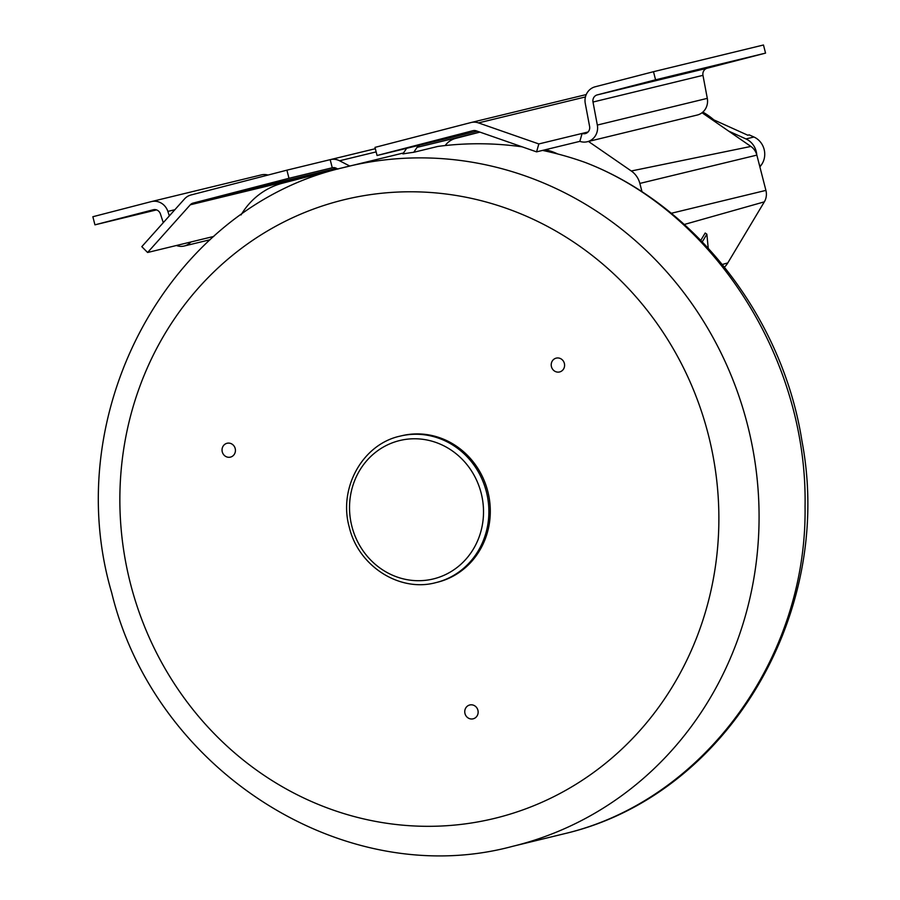 <?xml version="1.0" encoding="UTF-8"?>
<svg xmlns="http://www.w3.org/2000/svg" width="900" height="900" viewBox="0 0 900 900"><rect width="100%" height="100%" fill="white"/><g stroke="black" fill="none" stroke-linecap="round" stroke-linejoin="round"><path stroke-width="1.35" d="M545.332 149.737A57.803 54.18 76.4 0 1 557.707 153.968A349.762 327.825 -103.6 0 0 542.543 150.412M479.914 132.12L455.603 138.409A20.88 19.575 -103.6 0 0 445.162 145.553A349.762 327.825 -103.6 0 0 437.884 146.43L413.764 152.28A349.762 327.825 76.4 0 0 402.885 153.922L406.62 148.32M557.707 153.968A349.762 327.825 76.4 0 1 585.169 162.439C711.439 210.791 807.795 356.625 805.061 506.498C807.266 659.396 702.326 801.225 564.525 833.692L512.516 846.36A349.762 327.825 -103.6 0 0 516.983 845.235A349.762 327.825 -103.6 0 0 747.99 426.746A349.762 327.825 -103.6 0 0 347.501 166.567A349.762 327.825 -103.6 0 0 343.024 167.692M435.735 582.66L437.152 582.311A75.397 70.672 -103.6 0 0 487.777 491.344A75.397 70.672 -103.6 0 0 401.58 435.78L400.162 436.118C362.621 444.15 338.197 488.093 349.267 527.153C358.245 565.942 399.386 592.504 435.735 582.66A75.397 70.672 -103.6 0 0 486.36 491.692A75.397 70.672 -103.6 0 0 400.162 436.118M473.22 718.796A7.121 6.671 -103.6 0 0 477.923 710.28A7.121 6.671 -103.6 0 0 469.676 705.004A7.121 6.671 -103.6 0 0 464.974 713.52A7.121 6.671 -103.6 0 0 473.22 718.796M222.255 448.2A7.121 6.671 -103.6 0 0 230.422 457.121A7.121 6.671 -103.6 0 0 235.215 452.194A7.121 6.671 -103.6 0 0 227.059 443.272A7.121 6.671 -103.6 0 0 222.255 448.2M562.613 360.146A7.121 6.671 -103.6 0 0 551.441 362.993A7.121 6.671 -103.6 0 0 559.586 371.959A7.121 6.671 -103.6 0 0 562.613 360.146M445.162 145.553A349.762 327.825 76.4 0 1 522.18 146.846M337.871 169.076L336.285 168.255A6.289 5.884 -103.6 0 0 332.257 167.782L330.176 159.66A14.659 13.736 76.4 0 1 330.368 159.615A14.659 13.736 76.4 0 1 339.581 160.774L349.729 166.028M332.415 167.737L288.979 178.29L286.898 170.167L191.002 194.974A14.659 13.736 -103.6 0 0 184.5 198.956L141.806 246.656L147.6 252.495L190.879 241.987A14.659 13.736 76.4 0 1 184.196 246.015A14.659 13.736 76.4 0 1 176.411 245.498M163.282 222.66L160.425 213.941A6.289 5.884 -103.6 0 0 153.281 209.756L94.939 224.843L92.858 216.731L151.2 201.634A14.659 13.736 76.4 0 1 151.391 201.589A14.659 13.736 76.4 0 1 167.861 211.41L169.335 215.899M588.038 131.996L582.109 133.436A6.289 5.884 -103.6 0 0 589.601 126.45L585.27 103.433A14.659 13.736 76.4 0 1 595.148 86.794L653.49 71.696L655.571 79.808L597.229 94.905A6.289 5.884 -103.6 0 0 592.999 102.038L597.33 125.055A14.659 13.736 76.4 0 1 587.261 141.739A14.659 13.736 76.4 0 1 579.847 141.356L582.109 133.436L538.83 143.944L478.485 122.906A14.659 13.736 -103.6 0 0 471.06 122.524A14.659 13.736 -103.6 0 0 470.88 122.569L374.985 147.386L377.066 155.498L420.345 144.99A6.289 5.884 -103.6 0 0 417.049 147.364L413.764 152.28M330.176 159.66L286.898 170.167M147.6 252.495L190.294 204.795A6.289 5.884 76.4 0 1 193.084 203.096L288.979 178.29M653.49 71.696L763.47 45L765.551 53.111L707.209 68.209A6.289 5.884 -103.6 0 0 702.967 75.341L707.299 98.359A14.659 13.736 76.4 0 1 697.23 115.043L587.261 141.739M261.18 174.949A14.659 13.736 76.4 0 1 261.36 174.893A14.659 13.736 76.4 0 1 268.054 175.05M655.571 79.808L765.551 53.111M723.071 63.956L703.901 68.805L723.071 63.956M631.541 86.175L650.711 81.326L631.541 86.175M579.847 141.356L536.569 151.864L538.83 143.944M377.066 155.498L472.961 130.691A6.289 5.884 76.4 0 1 476.224 130.826L536.569 151.864M94.939 224.843L156.544 209.891M154.789 209.576L128.194 216.45L155.025 209.588M588.465 141.446L631.283 170.989A20.88 19.575 -103.6 0 1 639.855 183.42L642.049 191.959M724.523 267.12A22.939 21.499 -103.6 0 0 727.796 262.924L764.336 201.847A14.58 13.658 -103.6 0 0 765.911 190.384L756.855 155.115A14.557 13.646 -103.6 0 0 750.881 146.441L702.045 112.748M708.221 248.119L706.86 234.18L705.173 233.021L700.808 240.311M706.86 234.18L702.281 241.819M241.065 214.931A75.33 70.605 76.4 0 1 282.735 183.139L337.613 168.941M728.651 131.108L745.976 138.938A18.225 17.078 76.4 0 1 756.742 154.699M709.627 117.979L747.788 135.214L749.205 134.876L753.93 137.002A18.225 17.078 76.4 0 1 761.164 165.206L759.893 166.916M702.844 112.095A69.536 65.171 76.4 0 1 713.88 119.903M340.2 200.711A318.341 298.373 -103.6 0 0 130.5 583.774A318.341 298.373 -103.6 0 0 498.532 817.391A318.341 298.373 -103.6 0 0 708.232 434.317A318.341 298.373 -103.6 0 0 340.2 200.711M351.911 526.455A71.212 66.746 -103.6 0 0 434.239 578.711A71.212 66.746 -103.6 0 0 481.14 493.02A71.212 66.746 -103.6 0 0 398.812 440.764A71.212 66.746 -103.6 0 0 351.911 526.455M339.581 160.774L376.144 151.898M336.386 168.311L193.084 203.096M190.294 204.795L331.065 170.629M190.879 241.987L213.806 236.419M597.229 94.905L707.209 68.209M585.428 96.941L478.485 122.906M420.345 144.99L477.225 131.186M417.049 147.364L479.88 132.109M167.861 211.41L174.881 209.711M597.33 125.055L707.299 98.359M592.999 102.038L702.967 75.341M639.855 183.42L756.855 155.115M671.265 213.289L765.911 190.384M631.283 170.989L750.881 146.441M722.374 264.454L727.796 262.924M684.315 224.471L764.336 201.847M585.169 162.439C693.011 203.715 782.28 315.349 801.956 441.022C834.863 613.462 727.121 795.712 564.581 833.681L564.581 833.681A31.421 10.946 -104.5 0 1 564.525 833.692M745.976 138.938L753.93 137.002M759.555 165.6L761.164 165.206M403.515 152.977L342.968 167.704C169.088 207.743 58.568 412.864 111.712 592.83C154.879 770.692 344.52 891.697 512.516 846.36M184.196 246.015L210.105 239.726M471.06 122.524L586.226 94.567M330.368 159.615L375.322 148.703M151.391 201.589L261.36 174.893"/></g></svg>
